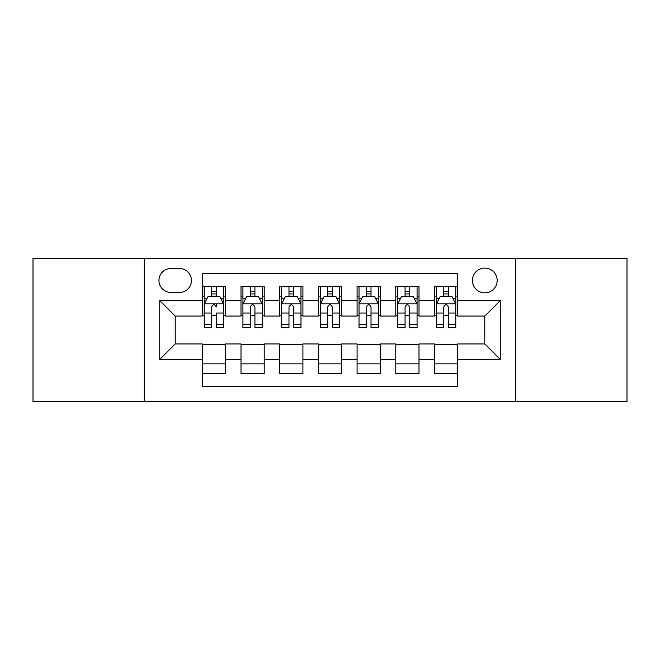 <?xml version="1.0" encoding="UTF-8"?>
<svg xmlns="http://www.w3.org/2000/svg" width="660" height="660" viewBox="0 0 660 660"><rect width="100%" height="100%" fill="white"/><g stroke="black" fill="none" stroke-linecap="round" stroke-linejoin="round"><path stroke-width="0.99" d="M484.786 268.084A12.383 12.383 0 0 0 472.403 280.467A12.383 12.383 0 0 0 484.786 292.85A12.383 12.383 0 0 0 497.17 280.467A12.383 12.383 0 0 0 484.786 268.084M515.749 401.593L627 401.593L627 258.406L515.749 258.406L515.749 401.593L144.251 401.593L144.251 258.406L33 258.406L33 401.593L144.251 401.593M457.702 286.465L434.478 286.465L434.478 300.589L419.001 300.589L419.001 316.066L434.478 316.066L434.478 300.589M419.001 300.589L419.001 286.465L395.786 286.465L395.786 300.589L380.308 300.589L380.308 316.066L395.786 316.066L395.786 300.589M380.308 300.589L380.308 286.465L357.085 286.465L357.085 300.589L341.608 300.589L341.608 316.066L357.085 316.066L357.085 300.589M341.608 300.589L341.608 286.465L318.392 286.465L318.392 300.589L302.915 300.589L302.915 316.066L318.392 316.066L318.392 300.589M302.915 300.589L302.915 286.465L279.691 286.465L279.691 300.589L264.214 300.589L264.214 316.066L279.691 316.066L279.691 300.589M264.214 300.589L264.214 286.465L240.999 286.465L240.999 316.066L225.522 316.066L225.522 286.465L202.298 286.465M202.298 373.535L225.522 373.535L225.522 343.934L240.999 343.934L240.999 373.535L264.214 373.535L264.214 343.934L279.691 343.934L279.691 359.411L264.214 359.411M279.691 359.411L279.691 373.535L302.915 373.535L302.915 343.934L318.392 343.934L318.392 359.411L302.915 359.411M318.392 359.411L318.392 373.535L341.608 373.535L341.608 343.934L357.085 343.934L357.085 359.411L341.608 359.411M357.085 359.411L357.085 373.535L380.308 373.535L380.308 343.934L395.786 343.934L395.786 359.411L380.308 359.411M395.786 359.411L395.786 373.535L419.001 373.535L419.001 343.934L434.478 343.934L434.478 359.411L419.001 359.411M170.956 292.462L179.47 292.462A11.995 11.995 0 0 0 191.466 280.467A11.995 11.995 0 0 0 179.47 268.471L170.956 268.471A11.995 11.995 0 0 0 158.961 280.467A11.995 11.995 0 0 0 170.956 292.462M515.749 258.406L144.251 258.406M457.702 300.589L457.702 273.504L202.298 273.504L202.298 316.066L175.213 316.066L175.213 343.934L202.298 343.934L202.298 386.496L457.702 386.496L457.702 343.934L484.786 343.934L484.786 316.066L457.702 316.066L457.702 300.589L500.263 300.589L500.263 359.411L457.702 359.411M202.298 359.411L159.737 359.411L159.737 300.589L202.298 300.589M434.478 359.411L434.478 373.535L457.702 373.535M202.298 296.142L204.237 296.142M211.588 296.142L216.233 296.142M223.583 296.142L225.522 296.142M202.298 315.678L204.237 315.678M211.588 315.678L216.233 315.678M223.583 315.678L225.522 315.678M202.298 344.322L225.522 344.322M202.298 363.858L225.522 363.858M240.999 315.678L242.929 315.678M250.28 315.678L254.925 315.678M262.284 315.678L264.214 315.678M240.999 296.142L242.929 296.142M250.28 296.142L254.925 296.142M262.284 296.142L264.214 296.142M240.999 344.322L264.214 344.322M240.999 363.858L264.214 363.858M279.691 344.322L302.915 344.322M279.691 363.858L302.915 363.858M279.691 296.142L281.63 296.142M288.981 296.142L293.626 296.142M300.976 296.142L302.915 296.142M279.691 315.678L281.63 315.678M288.981 315.678L293.626 315.678M300.976 315.678L302.915 315.678M318.392 344.322L341.608 344.322M318.392 363.858L341.608 363.858M318.392 296.142L320.323 296.142M327.682 296.142L332.318 296.142M339.677 296.142L341.608 296.142M318.392 315.678L320.323 315.678M327.682 315.678L332.318 315.678M339.677 315.678L341.608 315.678M357.085 344.322L380.308 344.322M357.085 363.858L380.308 363.858M357.085 296.142L359.024 296.142M366.374 296.142L371.019 296.142M378.37 296.142L380.308 296.142M357.085 315.678L359.024 315.678M366.374 315.678L371.019 315.678M378.37 315.678L380.308 315.678M395.786 344.322L419.001 344.322M395.786 363.858L419.001 363.858M395.786 296.142L397.716 296.142M405.075 296.142L409.72 296.142M417.07 296.142L419.001 296.142M395.786 315.678L397.716 315.678M405.075 315.678L409.72 315.678M417.07 315.678L419.001 315.678M434.478 344.322L457.702 344.322M434.478 363.858L457.702 363.858M434.478 296.142L436.417 296.142M443.767 296.142L448.412 296.142M455.763 296.142L457.702 296.142M434.478 315.678L436.417 315.678M443.767 315.678L448.412 315.678M455.763 315.678L457.702 315.678M175.213 316.066L159.737 300.589M175.213 343.934L159.737 359.411M500.263 300.589L484.786 316.066M500.263 359.411L484.786 343.934M216.233 286.465L216.233 296.332L216.233 291.497L211.588 291.497M223.583 324.522L216.233 324.522L216.233 327.682L223.583 327.682L223.583 304.07L219.714 296.332L208.106 296.332L204.237 304.07L204.237 313.038L204.237 286.465M204.237 320.026L204.237 322.649M204.237 298.543L204.237 291.497M204.237 324.522L204.237 327.682L211.588 327.682L211.588 324.522L204.237 324.522L204.237 313.038L211.588 313.038L211.588 320.026M223.583 298.543L223.583 291.497M216.233 324.522L216.233 313.038L223.583 313.038L223.583 286.465M211.588 296.332L211.588 286.465M216.233 320.026L216.233 322.649M211.588 324.522L211.588 306.974C213.139 303.996 214.681 303.996 216.233 306.974L216.233 303.88M254.925 291.497L250.28 291.497M262.284 324.522L254.925 324.522L254.925 327.682L262.284 327.682L262.284 304.07L258.406 296.332L246.799 296.332L242.929 304.07L242.929 327.682L250.28 327.682L250.28 324.522L242.929 324.522M242.929 304.07L242.929 286.465M262.284 304.07L262.284 286.465M250.28 296.332L250.28 286.465M254.925 286.465L254.925 296.332M254.925 324.522L254.925 306.974C253.382 303.996 251.831 303.996 250.28 306.974L250.28 324.522M293.626 291.497L288.981 291.497M300.976 324.522L293.626 324.522L293.626 327.682L300.976 327.682L300.976 304.07L297.107 296.332L285.5 296.332L281.63 304.07L281.63 327.682L288.981 327.682L288.981 324.522L281.63 324.522M281.63 304.07L281.63 286.465M300.976 304.07L300.976 286.465M288.981 296.332L288.981 286.465M293.626 286.465L293.626 296.332M293.626 324.522L293.626 306.974C292.083 303.996 290.532 303.996 288.981 306.974L288.981 324.522M332.318 291.497L327.682 291.497M339.677 324.522L332.318 324.522L332.318 327.682L339.677 327.682L339.677 304.07L335.808 296.332L324.192 296.332L320.323 304.07L320.323 327.682L327.682 327.682L327.682 324.522L320.323 324.522M320.323 304.07L320.323 286.465M339.677 304.07L339.677 286.465M327.682 296.332L327.682 286.465M332.318 286.465L332.318 296.332M332.318 324.522L332.318 306.974C330.775 303.996 329.224 303.996 327.682 306.974L327.682 324.522M371.019 291.497L366.374 291.497M378.37 324.522L371.019 324.522L371.019 327.682L378.37 327.682L378.37 304.07L374.5 296.332L362.893 296.332L359.024 304.07L359.024 327.682L366.374 327.682L366.374 324.522L359.024 324.522M359.024 304.07L359.024 286.465M378.37 304.07L378.37 286.465M366.374 296.332L366.374 286.465M371.019 286.465L371.019 296.332M371.019 324.522L371.019 306.974C369.476 303.996 367.925 303.996 366.374 306.974L366.374 324.522M409.72 291.497L405.075 291.497M417.07 324.522L409.72 324.522L409.72 327.682L417.07 327.682L417.07 304.07L413.201 296.332L401.593 296.332L397.716 304.07L397.716 327.682L405.075 327.682L405.075 324.522L397.716 324.522M397.716 304.07L397.716 286.465M417.07 304.07L417.07 286.465M405.075 296.332L405.075 286.465M409.72 286.465L409.72 296.332M409.72 324.522L409.72 306.974C408.169 303.996 406.626 303.996 405.075 306.974L405.075 324.522M448.412 291.497L443.767 291.497M455.763 324.522L448.412 324.522L448.412 327.682L455.763 327.682L455.763 304.07L451.894 296.332L440.286 296.332L436.417 304.07L436.417 327.682L443.767 327.682L443.767 324.522L436.417 324.522M436.417 304.07L436.417 286.465M455.763 304.07L455.763 286.465M443.767 296.332L443.767 286.465M448.412 286.465L448.412 296.332M448.412 324.522L448.412 306.974C446.869 303.996 445.318 303.996 443.767 306.974L443.767 324.522M240.999 359.411L225.522 359.411M240.999 300.589L225.522 300.589M223.484 303.88L204.328 303.88M204.237 298.46L207.042 298.46M220.778 298.46L223.583 298.46M216.233 293.956L211.588 293.956M262.185 303.88L243.028 303.88M242.929 298.46L245.734 298.46M259.479 298.46L262.284 298.46M250.28 313.038L242.929 313.038M262.284 313.038L254.925 313.038M254.925 293.956L250.28 293.956M300.877 303.88L281.729 303.88M281.63 298.46L284.435 298.46M298.171 298.46L300.976 298.46M288.981 313.038L281.63 313.038M300.976 313.038L293.626 313.038M293.626 293.956L288.981 293.956M339.578 303.88L320.422 303.88M320.323 298.46L323.128 298.46M336.872 298.46L339.677 298.46M327.682 313.038L320.323 313.038M339.677 313.038L332.318 313.038M332.318 293.956L327.682 293.956M378.271 303.88L359.123 303.88M359.024 298.46L361.828 298.46M375.565 298.46L378.37 298.46M366.374 313.038L359.024 313.038M378.37 313.038L371.019 313.038M371.019 293.956L366.374 293.956M416.971 303.88L397.815 303.88M397.716 298.46L400.521 298.46M414.265 298.46L417.07 298.46M405.075 313.038L397.716 313.038M417.07 313.038L409.72 313.038M409.72 293.956L405.075 293.956M455.672 303.88L436.516 303.88M436.417 298.46L439.222 298.46M452.958 298.46L455.763 298.46M443.767 313.038L436.417 313.038M455.763 313.038L448.412 313.038M448.412 293.956L443.767 293.956"/></g></svg>
